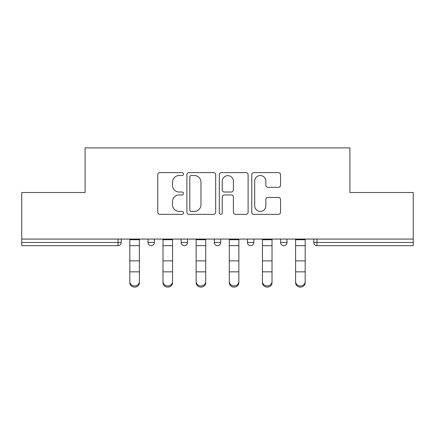 <?xml version="1.0" encoding="UTF-8"?>
<svg xmlns="http://www.w3.org/2000/svg" width="435" height="435" viewBox="0 0 435 435"><rect width="100%" height="100%" fill="white"/><g stroke="black" fill="none" stroke-linecap="round" stroke-linejoin="round"><path stroke-width="0.65" d="M183.494 174.082A1.463 1.463 0 0 0 182.037 172.619L159.868 172.619A2.088 2.088 0 0 0 157.78 174.707L157.78 212.258A2.088 2.088 0 0 0 159.868 214.346L182.037 214.346A1.463 1.463 0 0 0 183.494 212.884A1.463 1.463 0 0 0 182.037 211.426L179.166 211.426A6.677 6.677 0 0 1 172.488 204.749L172.488 201.617A6.677 6.677 0 0 1 179.166 194.945L182.037 194.945A1.463 1.463 0 0 0 183.494 193.483A1.463 1.463 0 0 0 182.037 192.02L179.166 192.02A6.677 6.677 0 0 1 172.488 185.348L172.488 182.216A6.677 6.677 0 0 1 179.166 175.539L182.037 175.539A1.463 1.463 0 0 0 183.494 174.082M278.471 187.327A2.088 2.088 0 0 0 280.559 185.245L280.559 174.707A2.088 2.088 0 0 0 278.471 172.619L253.855 172.619A2.088 2.088 0 0 0 251.767 174.707L251.767 212.258A2.088 2.088 0 0 0 253.855 214.346L278.471 214.346A2.088 2.088 0 0 0 280.559 212.258L280.559 199.534A2.088 2.088 0 0 0 278.471 197.446L267.933 197.446A2.088 2.088 0 0 0 265.85 199.534L265.85 205.842A5.579 5.579 0 0 1 260.266 211.426A5.579 5.579 0 0 1 254.687 205.842L254.687 181.123A5.579 5.579 0 0 1 260.266 175.539A5.579 5.579 0 0 1 265.85 181.123L265.85 185.245A2.088 2.088 0 0 0 267.933 187.327L278.471 187.327M21.75 239.071L21.75 192.526L85.086 192.526L85.086 147.895L349.914 147.895L349.914 192.526L413.25 192.526L413.25 239.071L21.75 239.071L21.75 242.474L118.032 242.474L118.032 239.071M215.673 174.707A2.088 2.088 0 0 0 213.59 172.619L188.969 172.619A2.088 2.088 0 0 0 186.887 174.707L186.887 212.258A2.088 2.088 0 0 0 188.969 214.346L213.59 214.346A2.088 2.088 0 0 0 215.673 212.258L215.673 174.707M221.41 172.619L246.031 172.619A2.088 2.088 0 0 1 248.113 174.707L248.113 212.258A2.088 2.088 0 0 1 246.031 214.346L235.493 214.346A2.088 2.088 0 0 1 233.41 212.258L233.41 197.028A2.088 2.088 0 0 0 231.322 194.945L224.335 194.945A2.088 2.088 0 0 0 222.247 197.028L222.247 212.884A1.463 1.463 0 0 1 220.784 214.346A1.463 1.463 0 0 1 219.327 212.884L219.327 174.707A2.088 2.088 0 0 1 221.41 172.619M118.032 245.661A3.186 3.186 0 0 0 121.218 242.474L118.032 242.474L118.032 245.661A3.186 3.186 0 0 0 121.218 242.474L121.218 239.071L121.218 242.474A3.186 3.186 0 0 1 118.032 245.661L21.75 245.661L21.75 242.474M413.25 239.071L413.25 245.661L316.968 245.661A3.186 3.186 0 0 1 313.782 242.474L313.782 239.071M147.998 239.071L147.998 242.474L147.998 239.071M151.19 245.661A3.186 3.186 0 0 1 147.998 242.474A3.186 3.186 0 0 0 151.19 245.661A3.186 3.186 0 0 0 154.376 242.474L154.376 239.071L154.376 242.474A3.186 3.186 0 0 1 151.19 245.661A3.186 3.186 0 0 1 147.998 242.474L154.376 242.474A3.186 3.186 0 0 1 151.19 245.661M181.156 239.071L181.156 242.474L181.156 239.071M187.534 239.071L187.534 242.474L187.534 239.071M214.314 239.071L214.314 242.474L214.314 239.071M220.686 239.071L220.686 242.474L220.686 239.071M247.466 242.474A3.186 3.186 0 0 0 250.658 245.661A3.186 3.186 0 0 0 253.844 242.474A3.186 3.186 0 0 1 250.658 245.661A3.186 3.186 0 0 0 253.844 242.474L253.844 239.071L253.844 242.474L247.466 242.474A3.186 3.186 0 0 0 250.658 245.661A3.186 3.186 0 0 1 247.466 242.474L247.466 239.071M280.624 239.071L280.624 242.474L280.624 239.071M287.002 239.071L287.002 242.474L287.002 239.071M184.342 245.661A3.186 3.186 0 0 1 181.156 242.474A3.186 3.186 0 0 0 184.342 245.661A3.186 3.186 0 0 0 187.534 242.474A3.186 3.186 0 0 1 184.342 245.661A3.186 3.186 0 0 1 181.156 242.474L187.534 242.474A3.186 3.186 0 0 1 184.342 245.661M217.5 245.661A3.186 3.186 0 0 1 214.314 242.474A3.186 3.186 0 0 0 217.5 245.661A3.186 3.186 0 0 0 220.686 242.474A3.186 3.186 0 0 1 217.5 245.661A3.186 3.186 0 0 1 214.314 242.474L220.686 242.474A3.186 3.186 0 0 1 217.5 245.661M283.81 245.661A3.186 3.186 0 0 1 280.624 242.474A3.186 3.186 0 0 0 283.81 245.661A3.186 3.186 0 0 0 287.002 242.474A3.186 3.186 0 0 1 283.81 245.661A3.186 3.186 0 0 1 280.624 242.474L287.002 242.474A3.186 3.186 0 0 1 283.81 245.661M316.968 239.071L316.968 245.661A3.186 3.186 0 0 1 313.782 242.474L413.25 242.474M191.264 175.539A1.463 1.463 0 0 0 189.807 177.001L189.807 209.964A1.463 1.463 0 0 0 191.264 211.426L194.293 211.426A6.677 6.677 0 0 0 200.965 204.749L200.965 182.216A6.677 6.677 0 0 0 194.293 175.539L191.264 175.539M233.41 181.226A5.579 5.579 0 0 0 227.826 175.648A5.579 5.579 0 0 0 222.247 181.226L222.247 189.937A2.088 2.088 0 0 0 224.335 192.02L231.322 192.02A2.088 2.088 0 0 0 233.41 189.937L233.41 181.226M129.826 273.011L129.826 281.608A4.78 4.339 0 0 0 134.611 285.942A4.78 4.339 0 0 0 139.39 281.608L139.39 282.772A4.78 4.339 180 0 1 134.611 287.105A4.78 4.339 180 0 1 129.826 282.772M139.39 273.011L139.39 282.772M139.39 281.608L139.39 239.071M129.826 281.608L129.826 239.071M162.984 273.011L162.984 281.608A4.78 4.339 0 0 0 167.763 285.942A4.78 4.339 0 0 0 172.548 281.608L172.548 282.772A4.78 4.339 180 0 1 167.763 287.105A4.78 4.339 180 0 1 162.984 282.772M172.548 273.011L172.548 282.772M196.142 273.011L196.142 281.608A4.78 4.339 0 0 0 200.921 285.942A4.78 4.339 0 0 0 205.706 281.608L205.706 282.772A4.78 4.339 180 0 1 200.921 287.105A4.78 4.339 180 0 1 196.142 282.772M205.706 273.011L205.706 282.772M229.294 273.011L229.294 281.608A4.78 4.339 0 0 0 234.079 285.942A4.78 4.339 0 0 0 238.858 281.608L238.858 282.772A4.78 4.339 180 0 1 234.079 287.105A4.78 4.339 180 0 1 229.294 282.772M238.858 273.011L238.858 282.772M262.452 273.011L262.452 281.608A4.78 4.339 0 0 0 267.237 285.942A4.78 4.339 0 0 0 272.016 281.608L272.016 282.772A4.78 4.339 180 0 1 267.237 287.105A4.78 4.339 180 0 1 262.452 282.772M272.016 273.011L272.016 282.772M295.61 273.011L295.61 281.608A4.78 4.339 0 0 0 300.389 285.942A4.78 4.339 0 0 0 305.174 281.608L305.174 282.772A4.78 4.339 180 0 1 300.389 287.105A4.78 4.339 180 0 1 295.61 282.772M305.174 273.011L305.174 282.772M172.548 281.608L172.548 239.071M162.984 281.608L162.984 239.071M205.706 281.608L205.706 239.071M196.142 281.608L196.142 239.071M238.858 281.608L238.858 239.071M229.294 281.608L229.294 239.071M272.016 281.608L272.016 239.071M262.452 281.608L262.452 239.071M305.174 281.608L305.174 239.071M295.61 281.608L295.61 239.071M316.968 245.661A3.186 3.186 0 0 1 313.782 242.474M129.826 260.875L139.39 260.875M129.826 271.848L139.39 271.848M129.826 245.661L139.39 245.661M129.826 239.718L139.39 239.718M162.984 260.875L172.548 260.875M162.984 271.848L172.548 271.848M162.984 245.661L172.548 245.661M162.984 239.718L172.548 239.718M196.142 260.875L205.706 260.875M196.142 271.848L205.706 271.848M196.142 245.661L205.706 245.661M196.142 239.718L205.706 239.718M229.294 260.875L238.858 260.875M229.294 271.848L238.858 271.848M229.294 245.661L238.858 245.661M229.294 239.718L238.858 239.718M262.452 260.875L272.016 260.875M262.452 271.848L272.016 271.848M262.452 245.661L272.016 245.661M262.452 239.718L272.016 239.718M295.61 260.875L305.174 260.875M295.61 271.848L305.174 271.848M295.61 245.661L305.174 245.661M295.61 239.718L305.174 239.718"/></g></svg>
